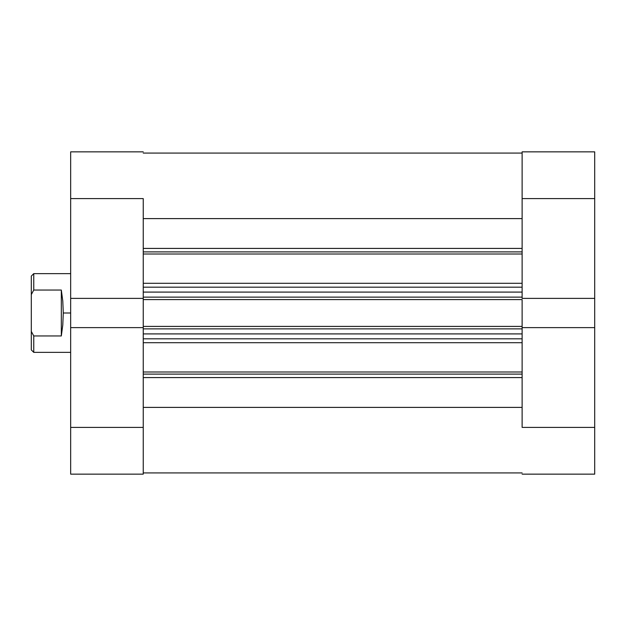 <?xml version="1.0" encoding="UTF-8"?>
<svg xmlns="http://www.w3.org/2000/svg" width="626" height="626" viewBox="0 0 626 626"><rect width="100%" height="100%" fill="white"/><g stroke="black" fill="none" stroke-linecap="round" stroke-linejoin="round"><path stroke-width="0.94" d="M522.123 198.599L594.7 198.599L594.7 298.383L522.123 298.383L522.123 198.599L522.123 298.383L594.7 298.383L594.7 151.852L522.123 151.852L522.123 198.599L594.7 198.599L594.7 151.852L522.123 151.852L522.123 198.599M594.7 474.148L522.123 474.148L594.7 474.148L594.7 298.383L594.7 427.401L522.123 427.401L522.123 327.617L522.123 427.401L594.7 427.401L594.7 474.148M522.123 327.617L594.7 327.617L522.123 327.617L522.123 326.412L522.123 327.93M143.244 427.401L70.668 427.401L70.668 327.617L143.244 327.617L143.244 427.401L143.244 327.617L70.668 327.617L70.668 474.148L143.244 474.148L143.244 427.401L70.668 427.401L70.668 474.148L143.244 474.148L143.244 427.401M70.668 151.852L143.244 151.852L70.668 151.852L70.668 327.617L70.668 198.599L143.244 198.599L143.244 298.383L143.244 198.599L70.668 198.599L70.668 151.852M143.244 298.383L70.668 298.383L143.244 298.383L143.244 327.93M70.668 273.632L33.757 273.632L31.3 276.097L31.3 294.588L33.757 290.049L33.757 273.632L33.757 290.049L61.317 290.049L62.78 300.95L63.281 313L70.668 313L63.281 313L62.78 325.05L61.317 335.951L33.757 335.951L33.757 352.368L33.757 335.951L31.3 331.412L31.3 349.903L33.757 352.368L70.668 352.368M31.3 276.097L31.3 349.903M33.757 335.951L61.317 335.951L61.317 290.049L33.757 290.049L31.3 294.588L31.3 331.412L33.757 335.951M61.317 335.951L62.78 325.05L63.281 313L62.78 300.95L61.317 290.049L61.317 335.951M522.123 251.895L143.244 251.895L522.123 251.895M143.244 248.42L522.123 248.42L143.244 248.42M522.123 374.105L143.244 374.105L522.123 374.105M143.244 371.993L522.123 371.993L143.244 371.993M522.123 254.007L143.244 254.007L522.123 254.007M143.244 283.304L522.123 283.304L143.244 283.304M522.123 342.696L143.244 342.696L522.123 342.696M143.244 298.07L143.244 299.588L522.123 299.588L522.123 326.412L143.244 326.412L522.123 326.412L522.123 299.588L143.244 299.588L143.244 327.617M143.244 218.607L522.123 218.607L143.244 218.607M522.123 407.393L143.244 407.393L522.123 407.393M143.244 377.58L522.123 377.58L143.244 377.58M143.244 338.83L522.123 338.83L143.244 338.83M522.123 333.908L143.244 333.908L522.123 333.908M143.244 328.869L522.123 328.869L143.244 328.869M143.244 287.17L522.123 287.17L143.244 287.17M143.244 297.131L522.123 297.131L143.244 297.131M522.123 292.092L143.244 292.092L522.123 292.092M143.244 153.08L522.123 153.08M143.244 472.92L522.123 472.92"/></g></svg>

